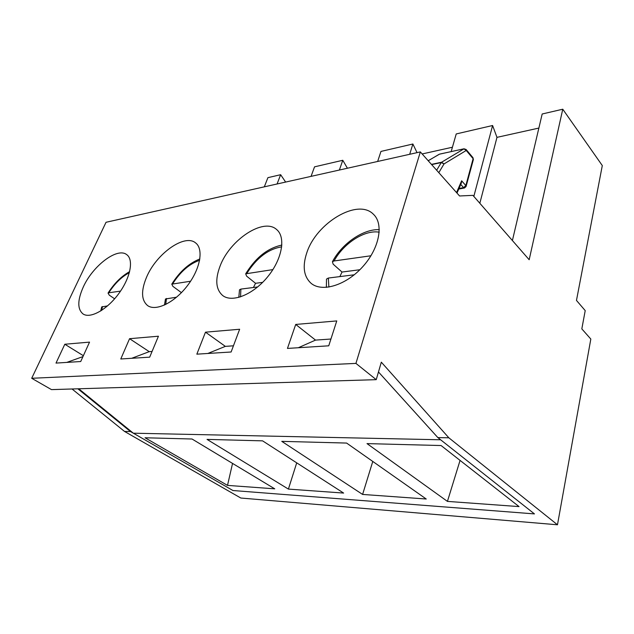 <?xml version="1.0" encoding="UTF-8"?>
<svg xmlns="http://www.w3.org/2000/svg" width="634" height="634" viewBox="0 0 634 634"><rect width="100%" height="100%" fill="white"/><g stroke="black" fill="none" stroke-linecap="round" stroke-linejoin="round"><path stroke-width="0.95" d="M100.727 310.985L101.709 306.919L107.55 305.905M114.619 298.812L109.286 295.159L108.049 293.09L108.779 292.781C114.762 283.509 121.625 276.796 129.376 272.652M120.515 291.125L108.779 292.781M164.452 305.089L165.466 298.979L176.569 297.195M181.427 292.639L172.884 286.354L171.774 284.151C179.62 271.637 188.98 263.237 199.861 258.949M190.58 281.234L171.774 284.151M238.82 297.409L239.501 289.801L240.872 289.088L257.658 286.964M262.658 282.368L255.55 283.295L253.426 287.503M255.55 283.295L246.626 276.155L245.683 273.817C254.392 259.892 265.345 248.726 281.876 245.041M272.882 269.608L245.683 273.817M326.367 287.4L326.502 279.079L328.349 278.049L354.279 274.784M359.874 269.727L342.011 272.049L339.864 276.598M342.011 272.049L333.167 264.18L332.422 261.715C342.122 243.353 363.258 228.914 379.291 229.643M370.953 255.764L334.078 260.97L332.422 261.715M457.003 193.101L461.346 183.06L461.647 180.793L465.824 185.58L473.115 158.682L466.228 150.472L444.038 163.921L441.589 162.233L431.437 164.372M207.817 353.471L225.347 346.37L233.439 345.807L225.347 346.37L205.479 332.176L239.644 329.252L231.125 351.997L196.841 354.168L205.479 332.176M131.698 358.297L149.236 351.656L152.065 351.458L149.236 351.656L129.566 338.691L158.437 336.218L149.687 357.156L120.777 358.987L129.566 338.691M381.319 362.18L376.231 379.663L51.489 389.617L31.7 378.284L355.928 363.401L420.342 151.906L459.563 195.977L472.916 195.359L529.176 259.734L562.762 109.214L602.3 165.561L576.472 300.421L585.214 310.605L581.822 328.887L590.825 339.055L557.476 524.786L448.856 437.809L381.319 362.18M298.313 347.741L315.518 340.101L330.924 339.031L315.518 340.101L295.713 324.442L336.765 320.923L328.745 345.807L287.456 348.423L295.713 324.442M378.474 371.968L437.848 437.595L534.454 513.905L232.947 490.526L130.477 431.548L77.887 388.808M437.848 437.595L448.856 437.809M376.231 379.663L355.928 363.401M264.315 186.84L267.905 177.663L280.64 174.707L285.633 182.069M311.048 176.379L314.543 166.837L342.78 160.283L347.424 168.232M377.658 161.464L380.963 151.423L412.885 144.005L417.037 152.643M452.414 147.239L422.165 153.951M451.178 151.589L456.218 133.948L492.594 125.508L496.969 137.356L538.868 128.068M512.399 240.532L542.181 113.993L562.762 109.214M130.477 431.548L124.526 431.437L240.833 498.031L557.476 524.786M420.342 151.906L106.037 222.28L31.7 378.284M464.112 148.768L441.589 162.233L441.256 162.573L444.038 163.921L438.807 172.654M438.855 154.466L428.227 160.767M428.188 160.719L439.568 154.125L463.85 148.847L466.228 150.472L466.085 149.458L463.953 148.8L439.853 154.094M306.777 252.847C316.223 223.025 357.679 197.998 373.355 214.197C383.974 223.818 379.504 248.235 362.735 266.716C346.101 285.316 322.072 292.559 311.128 283.343C303.718 276.575 302.267 266.407 306.777 252.847M473.836 196.405L492.594 125.508M479.835 203.276L496.969 137.356M220.085 266.066C229.777 239.866 263.451 217.414 276.551 229.468C285.958 236.95 282.344 258.783 267.881 276.551C253.537 294.406 232.488 302.973 222.851 295.658C215.837 289.667 214.918 279.8 220.085 266.066M409.691 154.292L412.885 144.005M146.517 277.288C156.21 253.877 184.494 233.55 195.51 242.838C203.791 248.782 200.502 268.483 187.648 285.379C174.905 302.363 156.202 311.595 147.746 305.683C141.303 300.381 140.891 290.919 146.517 277.288M339.364 170.039L342.78 160.283M64.811 344.246L89.537 342.122L80.724 361.523L56.006 363.092L64.811 344.246L83.363 355.706M83.316 286.933C92.865 265.741 117.235 247.189 126.586 254.543C133.885 259.361 130.667 277.288 118.986 293.312C107.408 309.392 90.591 318.91 83.165 314.044C77.316 309.344 77.364 300.302 83.316 286.933M277.074 183.987L280.64 174.707M124.526 431.437L72.03 388.983M281.773 441.359L346.608 443.063L426.246 499.013L362.6 494.433L281.773 441.359M288.399 489.091L207.041 439.394L262.579 440.852L343.628 493.07L288.399 489.091L296.72 462.844M227.511 485.39L145.043 437.769L192.023 439.005L274.744 488.83L227.511 485.39L232.543 463.414M133.33 433.196L232.947 490.526L534.454 513.905L440.622 439.782L133.33 433.196L78.727 388.777M367.007 443.602L441.09 445.544L519.048 506.598L447.43 501.391L367.007 443.602M372.776 461.449L362.6 494.433M66.768 362.41L82.959 356.601M460.062 460.403L447.43 501.391M101.662 310.391L102.51 306.539M165.704 304.502L166.504 298.463M172.71 283.755C180.405 271.693 189.384 263.871 199.631 260.281M240.563 296.894L240.872 289.088M246.911 273.278C256.715 257.832 268.309 249.027 281.718 246.848M328.88 287.107L328.349 278.049M334.078 260.97C343.604 243.297 364.677 229.611 379.219 232.187M456.543 192.585L461.647 180.793M436.652 170.229L441.256 162.573L431.643 164.602M460.759 184.415L463.565 187.624L459 188.472M466.069 186.539L465.824 185.58L463.565 187.624L464.476 187.989L466.069 186.539M473.4 159.475L472.964 157.676L473.344 159.665L466.117 186.348M108.049 293.082C114.223 283.382 121.419 276.226 129.645 271.614M472.964 157.676L466.085 149.458M458.747 189.059L464.318 188.021M373.355 214.197L373.901 214.744M276.551 229.468L277.003 229.865"/></g></svg>
